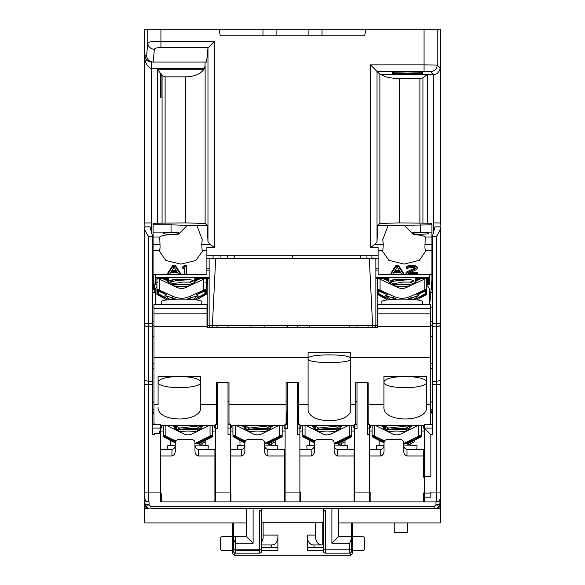 <?xml version="1.0" encoding="UTF-8"?>
<svg xmlns="http://www.w3.org/2000/svg" width="585" height="585" viewBox="0 0 585 585"><rect width="100%" height="100%" fill="white"/><g stroke="black" fill="none" stroke-linecap="round" stroke-linejoin="round"><path stroke-width="0.88" d="M144.795 222.987L144.795 55.509C146.974 62.068 146.864 60.438 151.53 62.068L151.361 222.892L144.795 222.987L144.795 29.25L147.808 29.25L147.808 42.917C148.736 41.879 153.109 41.301 160.934 41.206L160.934 29.25L219.126 29.25L220.289 35.817L364.711 35.817L365.874 29.25L437.192 29.25L437.192 65.037L424.066 64.869L424.066 29.25M292.5 258.365L292.5 255.279L367.014 255.279L366.846 258.365L367.014 255.279M381.003 74.449L427.408 74.449L422.933 77.856L419.891 78.485L399.57 78.485C390.868 78.419 384.681 77.074 381.003 74.449L379.877 74.288L377.025 71.436L377.025 241.678L374.985 244.325L370.466 247.455L378.107 247.455L378.107 255.279L206.893 255.279L206.893 247.455L214.534 247.455L210.015 244.325L201.723 244.325L202.147 250.373L206.893 250.373M377.676 325.326L206.995 325.326M215.689 258.365L212.406 325.326L209.13 325.326L209.13 258.365L369.31 258.365L372.594 325.326L375.87 325.326L375.87 258.365L369.31 258.365M369.471 501.915L369.471 434.633L367.204 434.633L367.204 382.795L356.996 382.795L356.996 428.615L354.7 428.615L354.7 501.915L436.271 501.915L424.286 501.915L424.286 497.162L430.853 497.162L430.853 493.089L424.286 493.089L424.286 424.483L429.748 424.483L430.692 423.54L430.692 357.457L350.766 357.457L350.766 408.761C351.929 424.644 306.928 424.644 308.09 408.761L308.09 357.457L153.979 357.457L153.979 423.54L154.923 424.483L160.714 424.483L160.714 428.096L152.67 428.096M367.709 327.622L368.323 325.326L361.771 325.326M299.886 424.856L300.471 425.441L353.793 425.441L355.687 423.54L355.687 382.795L356.996 382.795M355.687 404.403L350.766 404.403M367.204 382.795L368.162 382.795L368.162 404.403L383.914 404.403L383.914 376.528L426.589 376.528L426.589 404.403L430.692 404.403M354.773 424.454L356.016 424.454L355.687 409.354M356.996 424.454L356.016 424.454M354.7 424.454L354.7 428.615M384.579 441.002L372.097 434.955L372.097 425.441L372.097 435.108L382.363 440.381L372.85 435.803L373.413 436.505L372.85 436.644L382.363 441.587L372.097 436.739L384.031 442.903M421.332 436.585L411.065 441.587L420.586 436.644L420.023 436.505L420.586 435.803L414.004 438.779L421.332 435.108L421.332 436.739L407.665 443.781M144.795 507.948L144.795 508.482L149.095 508.482A3.941 3.941 0 0 1 145.153 504.548L149.087 504.753C145.628 506.01 145.628 507.253 149.095 508.482A3.941 3.941 0 0 1 145.153 504.548L144.795 501.915L144.795 507.948L147.113 507.948M145.153 501.915L149.087 501.915L149.087 504.753L150.959 506.617L434.107 506.617L435.979 504.753L439.913 504.548L440.205 501.915L440.205 507.948L437.953 507.948M379.153 445.419L379.153 440.425M351.746 436.585L341.479 441.587L351 436.644L350.437 436.505L351 435.803L341.479 440.381L351.746 435.108L351.746 436.739L345.033 440.256L345.018 445.463M309.567 445.419L309.567 440.425L302.511 436.585L312.778 441.587L303.264 436.644L303.827 436.505L303.264 435.803L312.778 440.381L302.511 435.108L302.511 425.441L302.511 434.999M282.16 436.585L271.893 441.587L281.407 436.644L280.844 436.505L281.407 435.803L271.893 440.381L282.16 435.108L282.16 436.739L275.447 440.256L275.433 445.463M239.982 445.419L239.982 440.425L232.925 436.585L243.192 441.587L233.678 436.644L234.234 436.505L233.678 435.803L243.192 440.381L232.925 435.108L232.925 425.441L232.925 434.999M212.574 436.585L202.308 441.587L211.821 436.644L211.258 436.505L211.821 435.803L202.308 440.381L212.574 435.108L212.574 436.739L205.861 440.256L205.847 445.463M170.396 445.419L170.396 440.425L163.339 436.585L173.606 441.587L164.085 436.644L164.648 436.505L164.085 435.803L173.606 440.381L163.339 435.108L163.339 425.441L163.339 434.999M144.795 228.823C144.787 230.08 146.104 232.706 148.729 236.698L152.67 236.698L150.031 226.848L144.795 226.848L144.795 497.981A3.941 3.941 0 0 0 148.729 501.915L149.087 501.915M148.707 501.915L144.795 501.915L144.795 497.981A3.941 3.941 0 0 0 148.714 501.915M158.871 433.5L160.714 428.944L160.714 501.915L354.7 501.915M434.107 506.617L434.107 508.482L435.971 508.482A3.941 3.941 0 0 0 439.913 504.548L439.913 501.915L436.271 501.915A3.941 3.941 0 0 0 440.205 497.981L440.205 501.915L436.3 501.915M261.649 508.482L261.649 510.317L259.674 510.317L261.649 511.699L261.649 551.158L261.649 549.841L259.674 549.841L259.674 510.317M261.649 522.266L323.351 522.266M325.326 510.317L325.326 549.841L323.351 549.841L323.351 551.158L323.351 511.699L325.326 510.317L323.351 510.317L323.351 508.482M338.452 522.924L440.205 522.924L440.205 508.482L150.959 508.482L150.959 506.617M424.286 493.089L424.286 497.162M423.664 492.921L423.664 501.915L423.664 492.921L424.286 492.921M370.159 492.402L370.159 501.915L370.159 492.402L369.471 492.402M424.286 477.17L423.664 477.17L423.664 455.964L407.006 455.964C404.74 455.262 403.643 453.397 403.723 450.362L403.723 442.838C403.577 440.805 402.48 439.708 400.44 439.554L387.314 439.554C385.274 439.708 384.177 440.805 384.031 442.838L384.031 450.362C384.111 453.397 383.014 455.262 380.747 455.964L369.471 455.964M423.664 468.132L423.664 477.17M423.664 455.964L423.664 449.397L407.006 449.397L407.006 455.964M403.723 444.615C403.716 447.313 404.805 448.907 407.006 449.397M384.031 444.615C384.038 447.313 382.948 448.907 380.747 449.397L369.471 449.397M369.471 434.633L369.471 424.483L368.162 423.54L368.162 424.454L369.069 424.454M369.471 424.856L370.056 425.441L424.286 425.441M368.162 404.403L368.162 423.54M426.589 404.403L426.589 407.058C427.752 422.94 382.751 422.94 383.914 407.058L383.914 404.403M424.286 428.717L423.306 427.737L423.306 425.441M375.336 425.441L392.308 433.836C395.248 435.218 398.188 435.218 401.127 433.836L418.099 425.441M432.33 424.454L429.778 424.454M432.33 323.563L432.33 236.698L436.271 236.698L436.271 323.563L432.33 323.563L432.33 434.633L430.853 434.633L424.286 428.044M440.205 232.845L440.205 226.848L440.205 232.845M430.853 493.089L430.853 492.073L440.205 492.073L440.205 497.981L440.205 226.848L434.969 226.848L432.33 236.698M440.205 508.482L440.205 507.948M275.433 440.264L275.433 445.448M345.018 440.264L345.018 445.448M198.9 443.781L205.861 440.256L205.847 445.448M152.67 292.5L154.908 292.5M430.794 292.5L432.33 292.5M152.67 321.779L153.979 321.779M153.979 307.176L152.67 307.176M244.822 442.882L244.801 445.2M352.243 522.924L352.243 553.783L350.269 555.75L350.269 553.008M352.243 550.5L362.744 550.5A1.967 1.967 0 0 0 364.711 548.525L364.711 538.683A1.967 1.967 0 0 0 362.744 536.716L352.243 536.716M364.66 538.215L364.711 538.683M232.757 550.5L222.256 550.5A1.967 1.967 0 0 1 220.289 548.525L220.289 538.683A1.967 1.967 0 0 1 222.256 536.716L232.757 536.716M220.34 538.215L220.289 538.683M234.731 553.008L234.731 555.75L232.757 553.783L232.757 522.924M246.548 522.924L144.795 522.924L144.795 508.482M148.729 501.915L148.729 381.223C146.338 381.106 145.021 380.447 144.795 379.255L144.795 384.506L152.67 384.506L152.67 323.563L148.729 323.563L148.729 236.698M152.67 236.698L152.67 323.563M145.117 501.915L147.091 501.915M345.018 441.763L338.291 445.148L338.291 443.869A11.159 0.446 180 0 0 335.242 443.562M315.644 427.598A13.733 13.718 180 0 0 311.22 425.529M312.324 426.194A13.733 13.718 0 0 1 315.644 427.913M313.333 425.441A13.733 13.718 0 0 1 315.644 426.75M315.644 426.436A13.733 13.718 180 0 0 313.991 425.441M275.433 441.763L268.705 445.148L268.705 443.869A11.159 0.446 180 0 0 265.648 443.562M246.051 427.598A13.733 13.718 180 0 0 241.627 425.529M242.738 426.194A13.733 13.718 0 0 1 246.051 427.913M243.748 425.441A13.733 13.718 0 0 1 246.051 426.75M246.051 426.436A13.733 13.718 180 0 0 244.406 425.441M271.988 426.436L270.899 425.441M267.286 427.116L271.988 426.158M266.965 430.472A11.488 0.461 0 0 0 268.266 430.428M271.447 443.781A11.159 0.446 180 0 1 271.659 443.869A11.159 0.446 180 0 1 270.965 444.022M271.659 445.243L271.659 443.869M271.659 445.156A20.351 0.819 180 0 1 275.433 445.28M341.574 426.436L340.485 425.441M336.88 427.116L341.574 426.158M336.55 430.472A11.488 0.461 0 0 0 337.852 430.428M341.033 443.781A11.159 0.446 180 0 1 341.245 443.869A11.159 0.446 180 0 1 340.55 444.022M341.245 445.243L341.245 443.869M341.245 445.156A20.351 0.819 180 0 1 345.018 445.28M432.33 321.779L430.692 321.779M432.33 307.176L430.692 307.176M411.16 426.436L410.07 425.441M406.465 427.116L411.16 426.158M406.136 430.472A11.488 0.461 0 0 0 407.438 430.428M410.619 443.781A11.159 0.446 180 0 1 410.831 443.869A11.159 0.446 180 0 1 410.136 444.022M410.831 445.243L410.831 443.869M410.831 445.156A20.351 0.819 180 0 1 414.604 445.28M414.604 441.763L407.877 445.148L407.877 443.869A11.159 0.446 180 0 0 404.827 443.562M385.23 427.598A13.733 13.718 180 0 0 380.806 425.529M381.91 426.194A13.733 13.718 0 0 1 385.23 427.913M382.919 425.441A13.733 13.718 0 0 1 385.23 426.75M385.23 426.436A13.733 13.718 180 0 0 383.577 425.441M205.847 441.763L199.112 445.148L199.112 443.869A11.159 0.446 180 0 0 196.063 443.562M176.465 427.598A13.733 13.718 180 0 0 172.041 425.529M173.153 426.194A13.733 13.718 0 0 1 176.465 427.913M174.162 425.441A13.733 13.718 0 0 1 176.465 426.75M176.465 426.436A13.733 13.718 180 0 0 174.813 425.441M202.395 426.436L201.313 425.441M197.701 427.116L202.395 426.158M197.379 430.472A11.488 0.461 0 0 0 198.673 430.428M201.854 443.781A11.159 0.446 180 0 1 202.066 443.869A11.159 0.446 180 0 1 201.379 444.022M202.066 445.243L202.066 443.869M202.066 445.156A20.351 0.819 180 0 1 205.847 445.28M175.215 445.2L175.237 442.882M261.649 551.158A1.967 1.967 0 0 1 259.674 553.125L235.389 553.125L259.674 553.125L259.674 549.841L235.389 549.841L235.389 553.125A1.967 1.967 62.2 0 1 233.415 551.158L233.415 538.588L235.389 543.275L235.389 536.716M233.415 538.588L233.415 536.716L246.548 536.716L246.548 508.482L246.548 536.716L233.415 536.716L233.415 549.841L235.389 549.841L235.389 543.275L253.108 543.275L246.548 536.716L233.415 536.716L233.415 522.924M234.731 555.75L350.269 555.75M351.585 522.924L351.585 549.841L351.585 536.716L338.452 536.716L338.452 508.482L338.452 536.716L331.892 543.275L331.892 508.482M325.326 553.125A1.967 1.967 0 0 1 323.351 551.158A1.967 1.967 0 0 0 325.326 553.125L349.611 553.125L325.326 553.125L325.326 549.841L349.611 549.841L349.611 543.275L331.892 543.275M351.585 538.588L349.611 543.275M351.585 551.158L351.585 549.841L349.611 549.841L349.611 553.125A1.967 1.967 -38.4 0 0 351.585 551.158L351.585 549.841M351.585 536.716L338.452 536.716L351.585 536.716M407.387 522.924L407.387 532.774L394.253 532.774L394.253 522.924M153.979 404.403L158.082 404.403L158.082 376.528L179.419 376.345L200.757 376.528L200.757 404.403L216.508 404.403L216.508 423.54L214.615 425.441L160.714 425.441M377.676 308.558L430.692 308.558L430.692 304.449L377.676 304.449L377.676 327.622L206.995 327.622L206.995 304.449L153.979 304.449L153.979 357.457M177.094 376.528C165.416 377.098 159.083 378.941 158.089 382.071L158.082 404.403M158.082 407.058C156.919 422.94 201.92 422.94 200.757 407.058L200.757 382.071C199.799 378.956 193.467 377.113 181.745 376.528M200.757 404.403L200.757 407.058M160.714 428.944L160.714 428.096M198.242 449.397L214.907 449.397L214.907 455.964L198.242 455.964L198.242 449.397C196.048 448.907 194.951 447.313 194.966 444.615M160.714 449.397L171.983 449.397C174.184 448.907 175.281 447.313 175.266 444.615M160.714 493.777L161.401 493.777L161.401 501.915L161.401 493.777M198.242 455.964C195.975 455.262 194.878 453.397 194.966 450.362L194.966 442.838C194.812 440.805 193.723 439.708 191.683 439.554L178.549 439.554C176.509 439.708 175.42 440.805 175.266 442.838L175.266 450.362C175.346 453.397 174.257 455.262 171.983 455.964L160.714 455.964M214.907 501.915L214.907 455.964M160.714 428.717L161.694 427.737L161.694 425.441M152.67 424.454L154.893 424.454M152.802 411.065L153.979 414.334M160.714 433.5L154.674 433.5L154.674 434.633L152.67 434.633L152.67 325.326M152.802 368.652L153.979 368.652M153.979 363.402L152.802 363.402M152.802 402.414L153.979 401.734M216.508 401.113L217.795 402.414M215.602 424.454L217.795 424.454M216.838 424.454L216.508 409.354M153.979 336.485L152.802 336.485M207.156 327.622L207.156 325.326M152.802 325.326L153.979 325.326M230.3 501.915L230.3 434.633L228.004 434.633L228.004 382.795L217.795 382.795L217.795 428.615L215.529 428.615L215.529 501.915M223.229 325.326L216.677 325.326L217.291 327.622M299.886 501.915L299.886 434.633L297.589 434.633L297.589 382.795L298.569 382.795L298.569 404.403L308.09 404.403M216.508 404.403L216.508 382.795L217.795 382.795M228.004 382.795L228.984 382.795L228.984 424.454L229.898 424.454M230.3 424.856L230.878 425.441L284.208 425.441L286.102 423.54L286.102 404.403L228.984 404.403M286.102 404.403L286.102 382.795L287.411 382.795L287.411 428.615L285.114 428.615L285.114 501.915M297.589 382.795L287.411 382.795M287.411 325.326L287.411 327.622M297.589 327.622L297.589 325.326M285.188 424.454L287.411 424.454M285.114 424.454L285.114 428.615M286.431 424.454L286.102 409.354M228.004 424.454L228.984 424.454M228.004 402.297L228.984 401.31M286.102 400.981L287.411 402.297M230.3 434.633L230.3 424.483L228.984 423.54M230.3 428.717L231.28 427.737L231.28 425.441M284.493 501.915L284.493 455.964L267.835 455.964C265.561 455.262 264.471 453.397 264.552 450.362L264.552 442.838C264.405 440.805 263.308 439.708 261.268 439.554L248.135 439.554C246.095 439.708 245.005 440.805 244.859 442.838L244.859 450.362C244.939 453.397 243.843 455.262 241.576 455.964L230.3 455.964M230.987 492.402L230.987 501.915L230.987 492.402L230.3 492.402M230.3 449.397L241.576 449.397C243.769 448.907 244.866 447.313 244.859 444.615M264.552 444.615C264.537 447.313 265.634 448.907 267.835 449.397L284.493 449.397L284.493 455.964M275.447 440.256L268.493 443.781M239.982 440.432L244.859 442.903M236.157 425.441L253.137 433.836C256.069 435.218 259.009 435.218 261.948 433.836L278.928 425.441M245.108 441.529L240.947 439.84L244.903 442.245M245.4 441.002L232.925 434.955L232.925 432.973M232.925 432.125L232.925 432.893M233.656 435.474L233.678 436.644M241.451 425.441A13.733 13.718 180 0 1 244.735 427.796L243.982 429.295M247.038 430.809L244.735 427.796M279.615 425.441L279.615 436.103L264.552 443.437M279.615 436.103L282.16 434.955L282.16 425.441L282.16 430.721M282.16 431.686L282.16 434.955M267.513 443.664L274.138 439.84L264.552 444M282.16 433.485L282.16 425.485M282.16 434.319L282.16 434.721M281.429 435.474L281.407 436.644M268.047 430.809L270.35 427.796A13.733 13.718 180 0 1 273.634 425.441M284.127 425.441L284.127 427.737L285.114 428.717M299.886 434.633L299.886 424.483L298.569 423.54L298.569 424.454L299.483 424.454M354.079 501.915L354.079 455.964L337.421 455.964C335.146 455.262 334.057 453.397 334.137 450.362L334.137 442.838C333.991 440.805 332.894 439.708 330.854 439.554L317.728 439.554C315.688 439.708 314.591 440.805 314.445 442.838L314.445 450.362C314.525 453.397 313.428 455.262 311.161 455.964L299.886 455.964M300.573 492.402L300.573 501.915L300.573 492.402L299.886 492.402M299.886 449.397L311.161 449.397C313.363 448.907 314.452 447.313 314.445 444.615M334.137 444.615C334.13 447.313 335.22 448.907 337.421 449.397L354.079 449.397L354.079 455.964M297.589 424.454L298.569 424.454M297.589 402.297L298.569 401.31M355.687 400.981L356.996 402.297M298.569 404.403L298.569 423.54M309.567 440.432L314.445 442.903M314.693 441.529L310.533 439.84L314.489 442.245M314.986 441.002L302.511 434.955L302.511 432.973M345.033 440.256L338.079 443.781M300.873 425.441L300.873 427.737L299.886 428.717M305.743 425.441L322.723 433.836C325.662 435.218 328.602 435.218 331.541 433.836L348.514 425.441M337.106 443.664L343.724 439.84L334.137 444M349.201 425.441L349.201 436.103L334.137 443.437M351.746 431.686L351.746 430.721M349.201 436.103L351.746 434.955M351.015 435.474L351 436.644M351.746 433.485L351.746 425.485M351.746 434.319L351.746 434.721M337.633 430.809L339.936 427.796A13.733 13.718 180 0 1 343.219 425.441M303.242 435.474L303.264 436.644M302.511 432.125L302.511 432.893M311.037 425.441A13.733 13.718 180 0 1 314.32 427.796L313.567 429.295M316.624 430.809L314.32 427.796M353.72 425.441L353.72 427.737L354.7 428.717M430.692 414.765L432.33 409.354L430.692 409.354M432.33 363.402L430.692 363.402M430.692 368.652L432.33 368.652M430.692 401.544L432.33 402.495M367.204 424.454L368.162 424.454M367.204 402.297L368.162 401.339M432.33 336.485L430.692 336.485M430.692 325.326L432.33 325.326M429.704 304.449L429.704 290.899A6.567 6.515 180 0 0 426.75 285.458M426.75 284.778L429.704 284.778L429.704 277.656L375.87 277.656M411.16 281.707A11.817 1.441 180 0 0 413.946 280.778A11.817 1.441 180 0 0 402.136 279.337A11.817 1.441 180 0 0 390.319 280.778A11.817 1.441 180 0 0 391.358 281.37M388.235 281.261L389.003 281.261L388.535 281.502M387.584 280.778L389.003 280.778L387.921 281.019M386.831 280.303L389.003 280.303L387.219 280.537M385.954 279.82L389.003 279.82L386.414 280.061M377.515 278.138L378.107 278.138M426.75 283.659L428.395 283.659L426.75 283.9M426.75 283.177L428.395 283.177L426.75 283.418M426.75 281.736L428.395 281.736L426.75 281.977M426.75 281.261L428.395 281.261L426.75 281.502M415.73 281.502L415.262 281.261L416.03 281.261M426.75 280.778L428.395 280.778L426.75 281.019M416.344 281.019L415.262 280.778L416.681 280.778M426.75 280.303L428.395 280.303L426.75 280.537M417.047 280.537L415.262 280.303L417.434 280.303M426.75 279.82L428.395 279.82L426.75 280.061M417.851 280.061L415.262 279.82L418.312 279.82M426.158 278.138L426.75 278.138M378.758 278.38L389.003 278.38L382.451 278.621M383.467 278.862L389.003 278.862L384.243 279.096M384.886 279.337L389.003 279.337L385.449 279.579M377.851 279.074L377.186 279.096M377.859 282.438L377.186 282.46M426.75 278.855L428.395 279.096L426.414 279.067M426.75 279.337L428.395 279.337L426.75 279.579M418.816 279.579L415.262 279.337L419.379 279.337M420.023 279.096L415.262 278.862L420.798 278.862M421.814 278.621L415.262 278.38L425.507 278.38M426.75 278.38L428.395 278.38L426.75 278.621M426.75 282.219L428.395 282.46L426.399 282.423M426.75 282.694L428.395 282.701L426.75 282.943M375.87 270.094L378.107 270.094M375.87 278.306L377.186 278.306L377.186 325.326M375.87 258.365L378.107 258.365M206.893 258.365L209.13 258.365M410.816 279.805L398.122 280.164L390.641 282.233L391.19 281.465L408.63 279.579M393.025 285.136A11.488 1.397 0 0 1 411.24 285.136M392.484 284.873L413.485 283.915M393.683 283.974L390.641 282.233L390.641 283.725M413.544 283.944L410.312 282.124L403.211 282.058L394.407 283.557L392.264 284.771M393.924 284.113L392.696 284.815M393.105 297.897L393.105 298.372A9.024 1.097 0 0 1 393.478 298.058M410.787 298.058A9.024 1.097 0 0 1 411.16 298.372L411.16 297.897M413.244 299.549A11.159 1.36 180 0 0 409.317 298.635M394.948 298.635A11.159 1.36 180 0 0 391.021 299.549M422.48 301.684A20.351 2.479 180 0 0 422.48 301.655A20.351 2.479 180 0 0 402.136 299.147A20.351 2.479 180 0 0 381.778 301.633A20.351 2.479 180 0 0 381.786 301.655A20.351 2.479 180 0 0 381.786 301.684M422.48 301.655A20.351 2.479 180 0 0 422.487 301.633L422.238 304.449M371.936 258.365L371.936 255.279M206.995 308.558L153.979 308.558M430.692 357.457L430.692 308.558M308.09 357.457L308.09 352.667L350.766 352.667L350.766 357.457M383.914 376.528L383.914 382.071C384.703 378.941 391.043 377.091 402.926 376.528M383.914 407.058L383.914 382.071C383.102 389.493 427.642 389.471 426.589 382.071C425.8 378.941 419.46 377.091 407.577 376.528M426.589 407.058L426.589 376.528M350.766 358.525C351.929 353.676 306.928 353.676 308.09 358.525M350.766 358.927C351.929 363.782 306.928 363.782 308.09 358.927M215.529 424.454L215.529 428.615M170.396 440.432L175.266 442.903M175.522 441.529L171.354 439.84L175.31 442.245M175.814 441.002L163.339 434.955L163.339 432.973M163.339 432.125L163.339 432.893M166.571 425.441L183.544 433.836C186.483 435.218 189.423 435.218 192.363 433.836L209.335 425.441M197.927 443.664L204.553 439.84L194.966 444M210.03 425.441L210.03 436.103L194.966 443.437M215.529 428.717L214.541 427.737L214.541 425.441M212.574 431.686L212.574 430.721M210.03 436.103L212.574 434.955M211.843 435.474L211.821 436.644M212.574 433.485L212.574 425.485M212.574 434.319L212.574 434.721M198.461 430.809L200.765 427.796A13.733 13.718 180 0 1 204.048 425.441M164.071 435.474L164.085 436.644M171.858 425.441A13.733 13.718 180 0 1 175.149 427.796L174.396 429.295M177.445 430.809L175.149 427.796M228.004 327.622L228.004 325.326M356.996 325.326L356.996 327.622L356.996 325.326M249.846 425.441L246.051 426.304L249.254 428.147M267.133 425.441L265.729 426.246L249.502 428.008L246.205 429.916M246.051 429.295L246.051 426.158L248.625 425.441M246.526 429.96A11.488 0.461 0 0 1 257.539 429.631A11.488 0.461 0 0 1 268.559 429.96M269.034 429.288L269.034 428.125L265.729 426.209M246.051 430.092C245.356 428.842 269.751 428.183 269.034 428.125M268.376 430.246A11.488 0.461 0 0 1 267.118 430.348M247.967 430.348A11.488 0.461 0 0 1 246.709 430.246M249.334 428.198L246.665 429.734M266.57 431.54L257.539 431.043L248.515 431.54M277.582 449.397L277.89 445.836A20.351 0.819 180 0 0 277.89 445.836A20.351 0.819 180 0 0 264.566 445.068M244.837 445.2A20.351 0.819 180 0 0 237.188 445.836L237.188 445.836A20.351 0.819 180 0 0 237.188 445.843L237.503 449.397M250.98 327.622L250.98 325.326M264.106 325.326L264.106 327.622M309.238 325.326L309.443 327.622M349.742 327.622L349.94 325.326M158.082 376.528L158.089 382.071C157.27 389.493 201.81 389.471 200.757 382.071L200.757 376.528M156.934 286.584A6.567 6.515 180 0 0 155.296 290.899L155.296 304.449M220.94 258.365L220.94 255.279M213.064 255.279L213.064 258.365M234.775 255.279L233.656 258.365M165.109 222.914L165.109 76.847L185.43 76.847C194.176 76.679 200.362 74.149 203.997 69.264L205.123 65.769L205.123 223.411L185.43 222.914L153.095 223.258L153.095 274.314L206.893 274.314L206.893 255.279M153.095 274.314L155.296 296.003M205.123 223.411L207.244 225.539L187.339 225.349L179.456 233.291C179.485 232.589 176.685 232.201 171.054 232.113L153.095 232.113M178.586 234.161C167.332 234.519 161.05 235.462 159.734 236.991L160.078 247.455L159.566 251.499L165.928 260.486L180.897 264.113L195.873 260.486L202.234 251.499L202.147 250.373M153.095 236.991L159.734 236.991M178.93 233.291C179.361 234.534 162.74 234.534 163.171 233.291C162.74 232.04 179.361 232.04 178.93 233.291M187.339 225.349L171.054 224.83L171.054 232.113M196.882 225.539L202.234 239.674L201.723 244.325M153.095 224.83L171.054 224.83M165.109 76.847L162.067 75.662L162.067 222.965M161.058 74.215L162.067 75.662M203.997 69.264L157.592 69.264L160.561 73.513L161.058 73.513L161.058 97.527L160.561 97.527L160.561 73.513M157.592 69.264L157.592 223.258M152.67 256.588L153.095 256.588M204.969 66.924L205.13 62.076M150.871 62.025L153.138 62.076L151.698 62.076L151.705 68.642L204.348 68.642M151.705 68.642L151.361 68.635C146.725 66.237 144.539 61.856 144.795 55.509L146.579 55.509C146.945 59.465 149.138 61.652 153.138 62.076L206.593 62.076L207.975 47.955L214.534 41.206L160.934 41.206L160.934 47.546L208.194 47.546M207.244 225.539L207.975 241.678L210.015 244.325M152.67 266.57L153.095 266.57L152.67 266.57M154.623 289.875L153.767 289.875L153.095 275.952M429.748 304.449L431.905 279.798L431.905 289.875L431.021 289.875M144.912 226.848L144.795 222.914L144.912 226.848M265.802 29.25L243.214 29.25M431.905 266.57L432.33 266.57L431.905 266.57M431.094 289.085L431.664 282.518M431.905 279.798L431.905 223.258L399.57 222.914L379.877 223.411L377.756 225.539L404.191 225.313L413.273 234.461C420.461 235.053 424.454 235.901 425.266 236.991L431.905 236.991M431.905 232.113L420.513 232.113C414.955 232.194 412.154 232.581 412.111 233.291L404.191 225.313M428.395 233.291C428.827 234.534 412.206 234.534 412.637 233.291C412.206 232.04 428.827 232.04 428.395 233.291M431.905 224.83L404.147 225.269M377.025 241.678L377.756 225.539M424.066 71.436L377.025 71.436L370.466 64.869L424.066 64.869L424.066 71.436L430.626 71.597A6.567 6.559 -45 0 0 437.192 65.037L440.205 68.05C439.159 72.379 436.973 74.514 433.639 74.441L427.408 74.449L427.408 223.258M172.794 265.356L175.303 265.356L180.334 273.071L180.334 274.131L178.447 274.131L177.189 272.164L170.908 272.164L169.65 274.131L167.771 274.131L167.771 273.071L172.794 265.356L172.794 266.416L175.303 266.416L175.303 265.356M184.728 265.356L186.615 265.356L186.615 274.131L184.728 274.131L184.728 267.733L182.842 268.881L182.842 266.504L184.728 265.356L184.728 266.416L186.615 266.416M184.728 273.071L184.728 267.733M175.303 266.416L180.334 274.131M167.771 274.131L172.794 266.416M176.875 271.506L174.052 267.074L171.222 271.506L176.875 271.506M171.902 270.445L176.202 270.445M182.842 267.564L184.728 266.416M160.934 29.25L147.808 29.25M433.339 232.932L433.639 222.892L440.205 222.987L440.205 29.25L437.192 29.25M219.126 29.25L365.874 29.25M440.205 222.914L440.088 226.848M431.905 256.588L432.33 256.588M392.286 73.33L392.286 72.869L392.286 73.33C391.35 73.834 423.416 73.842 422.487 73.33L422.487 72.869L421.171 72.811L422.487 72.299L407.387 71.904L392.286 72.299L393.595 72.642L392.286 72.869L392.286 73.33M422.487 72.869L422.487 73.33L422.487 72.869M393.595 72.138L393.595 72.642M421.171 72.138L421.171 72.642M262.957 29.25L262.957 35.817M276.091 35.817L276.091 29.25M308.909 29.25L308.909 35.817M322.042 35.817L322.042 29.25M378.107 250.373L382.853 250.373L383.277 244.325L382.766 239.674L388.118 225.539M382.853 250.373L382.766 251.499L388.806 260.296L404.103 264.113L419.394 260.296L425.441 251.499L424.922 247.455L425.266 236.991M378.107 255.279L378.107 274.314L431.905 274.314M396.001 265.356L398.509 265.356L403.533 273.071L403.533 274.131L401.654 274.131L400.396 272.164L394.115 272.164L392.857 274.131L390.97 274.131L390.97 273.071L396.001 265.356L396.001 266.416L398.509 266.416L398.509 265.356M410.867 272.252L417.354 272.252L417.354 274.131L406.048 274.131L406.048 272.252L415.065 267.908M406.677 267.564L409.186 266.577L412.644 266.416L415.781 266.906L417.354 268.222L417.039 266.504L414.524 265.517L407.935 265.846L406.677 266.504L406.363 268.222L406.677 266.504M398.509 266.416L403.533 274.131M390.97 274.131L396.001 266.416M400.082 271.506L397.252 267.074L394.429 271.506L400.082 271.506M395.102 270.445L399.401 270.445M406.048 273.312L414.838 269.21L414.838 268.142M414.838 269.21L415.467 268.222L413.902 267.404L409.5 267.404L407.935 268.222L406.363 268.222M407.935 266.906L407.935 265.846M409.186 266.577L409.186 265.517M411.387 266.416L411.387 265.356M412.644 266.416L412.644 265.356M414.524 266.577L414.524 265.517M415.781 266.906L415.781 265.846M417.039 267.564L417.039 266.504M417.354 268.222L416.41 269.7L408.557 273.312L417.354 273.312M206.893 268.815L209.13 268.815M209.13 270.094L206.893 270.094M192.962 283.944L189.73 282.124L182.63 282.058L173.825 283.557L171.683 284.771M173.35 284.113L172.122 284.815M171.902 284.873L192.904 283.915M190.235 279.805L177.54 280.164L170.067 282.233L170.608 281.465L188.056 279.579M170.067 283.725L170.067 282.233L173.101 283.974M190.578 281.707A11.817 1.441 180 0 0 193.372 280.778A11.817 1.441 180 0 0 181.555 279.337A11.817 1.441 180 0 0 169.738 280.778A11.817 1.441 180 0 0 170.776 281.37M209.13 277.656L155.296 277.656L155.296 284.778L156.934 284.778M206.176 284.383L207.814 284.383M205.584 278.138L206.176 278.138M197.277 280.061L194.681 279.82L197.73 279.82M207.814 280.061L206.176 280.061M206.176 279.82L207.814 279.82M196.465 280.537L194.681 280.303L196.852 280.303M207.814 280.537L206.176 280.537M206.176 280.303L207.814 280.303M195.77 281.019L194.681 280.778L196.107 280.778M207.814 281.019L206.176 281.019M206.176 280.778L207.814 280.778M195.149 281.502L194.681 281.261L195.448 281.261M207.814 281.502L206.176 281.502M206.176 281.261L207.814 281.261M207.814 281.977L206.176 281.977M206.176 281.736L207.814 281.736M207.814 283.418L206.176 283.418M206.176 283.177L207.814 283.177M207.814 283.9L206.176 283.9M206.176 283.659L207.814 283.659M156.934 278.138L157.526 278.138M165.379 279.82L168.421 279.82L165.833 280.061M166.257 280.303L168.421 280.303L166.645 280.537M167.003 280.778L168.421 280.778L167.339 281.019M167.661 281.261L168.421 281.261L167.961 281.502M158.184 278.38L168.421 278.38L161.877 278.621M162.886 278.862L168.421 278.862L163.661 279.096M164.312 279.337L168.421 279.337L164.875 279.579M157.277 279.074L156.605 279.096L156.934 278.855M157.277 282.438L156.605 282.46L156.934 282.219M206.176 278.855L207.814 278.862M207.814 279.096L205.832 279.067M206.176 279.337L207.814 279.337M207.814 279.579L206.176 279.579M198.235 279.579L194.681 279.337L198.798 279.337M199.448 279.096L194.681 278.862L200.224 278.862M201.233 278.621L194.681 278.38L204.925 278.38M206.176 278.38L207.814 278.38M207.814 278.621L206.176 278.621M206.176 282.219L207.814 282.219M207.814 282.46L205.825 282.423M206.176 282.694L207.814 282.701M207.814 282.943L206.176 282.943M209.13 278.306L207.814 278.306L207.814 325.326M155.296 274.314L155.296 277.656M156.934 278.826L156.934 289.473L156.934 278.072L177.145 287.432C180.085 288.793 183.025 288.793 185.964 287.432L206.176 278.072L206.176 289.005L190.374 296.207C184.494 298.898 178.615 298.898 172.736 296.207L156.934 289.005L156.934 278.072M156.934 289.166L156.934 290.167L157.328 289.919M160.005 278.38A13.733 13.63 180 0 1 168.743 282.204L168.283 283.125M170.337 284.113L168.743 282.204M157.672 289.838L158.25 292.361L157.687 293.363L167.2 298.672L156.934 293.948L156.934 294.416L166.871 299.915M157.38 289.963L157.687 293.363M156.934 286.533L156.934 287.857M156.934 290.167L156.934 293.948L156.934 289.473L167.2 294.972L157.687 290.803M176.356 299.235L165.05 295.527L170.045 299.586M196.238 299.915L206.176 294.416L206.176 293.948L195.902 298.65L205.423 293.363L204.86 292.361L205.423 290.803L195.902 294.972L206.176 289.473L206.176 289.005M193.065 299.586L198.052 295.527L186.754 299.235M205.73 289.963L205.423 293.363M206.022 289.977L206.176 282.73M205.43 289.838L205.423 290.803M192.772 284.113L194.359 282.204A13.733 13.63 180 0 1 203.105 278.38M206.176 286.262L206.176 289.334M206.176 290.167L206.176 293.948M206.176 291.637L206.176 290.76L206.176 291.637M156.934 283.484L156.934 286.262L156.934 283.484M156.934 286.621L156.934 287.323L156.934 286.621M172.451 285.136A11.488 1.397 0 0 1 190.659 285.136M172.531 297.897L172.531 298.372A9.024 1.097 0 0 1 172.904 298.058M190.205 298.058A9.024 1.097 0 0 1 190.578 298.372L190.578 297.897M192.67 299.549A11.159 1.36 180 0 0 188.743 298.635M174.367 298.635A11.159 1.36 180 0 0 170.44 299.549M201.898 301.684A20.351 2.479 180 0 0 201.905 301.655A20.351 2.479 180 0 0 181.555 299.147A20.351 2.479 180 0 0 161.204 301.633A20.351 2.479 180 0 0 161.204 301.655A20.351 2.479 180 0 0 161.211 301.684M201.905 301.655A20.351 2.479 180 0 0 201.905 301.633L201.657 304.449M378.107 268.786L375.87 268.786M429.704 277.656L429.704 274.314M377.515 278.826L377.515 289.473L377.515 278.072L397.727 287.432C400.666 288.793 403.599 288.793 406.538 287.432L426.75 278.072L426.75 289.005L410.948 296.207C405.069 298.898 399.197 298.898 393.317 296.207L377.515 289.005L377.515 278.072M377.515 289.166L377.515 290.167L377.91 289.919M380.579 278.38A13.733 13.63 180 0 1 389.325 282.204L388.857 283.125M390.912 284.113L389.325 282.204M378.254 289.838L378.824 292.361L378.268 293.363L387.782 298.65L377.515 293.948L377.515 294.416L387.453 299.915M377.954 289.963L378.268 293.363M377.515 286.533L377.515 287.857M377.515 290.167L377.515 293.948L377.515 289.473L387.782 294.972L378.268 290.803M377.515 283.484L377.515 286.262M377.515 286.621L377.515 287.323M396.937 299.235L385.632 295.527L390.619 299.586M416.812 299.915L426.75 294.416L426.75 293.948L416.483 298.65L425.997 293.363L425.441 292.361L425.997 290.803L416.483 294.972L426.75 289.473L426.75 289.005M413.646 299.586L418.633 295.527L407.328 299.235M426.311 289.963L425.997 293.363M426.604 289.977L426.75 282.73M426.012 289.838L425.997 290.803M413.354 284.113L414.941 282.204A13.733 13.63 180 0 1 423.686 278.38M426.75 286.262L426.75 289.334M426.75 290.167L426.75 293.948M426.75 291.637L426.75 290.76M370.459 425.441L370.459 427.737L369.471 428.717M384.279 441.529L380.118 439.84L384.074 442.245M372.097 434.999L372.097 432.973M372.097 432.125L372.097 432.893M372.097 435.108L372.097 436.585L372.097 435.108M406.692 443.664L413.317 439.84L403.723 444M418.787 425.441L418.787 436.103L403.723 443.437M421.332 431.686L421.332 430.721M418.787 436.103L421.332 434.955M420.6 435.474L420.586 436.644M421.332 433.485L421.332 425.485M421.332 434.319L421.332 434.721M407.226 430.809L409.522 427.796A13.733 13.718 180 0 1 412.813 425.441M372.835 435.474L372.85 436.644M380.623 425.441A13.733 13.718 180 0 1 383.906 427.796L383.16 429.295M386.21 430.809L383.906 427.796M389.018 425.441L385.23 426.304L387.797 425.441M408.206 429.288L408.206 428.125C408.922 428.183 384.535 428.842 385.23 430.092M407.555 430.246A11.488 0.461 0 0 1 406.297 430.348M387.138 430.348A11.488 0.461 0 0 1 385.881 430.246M388.425 428.147L385.23 426.304L385.23 429.295M406.304 425.441L404.908 426.246L388.674 428.008L385.383 429.916M388.513 428.198L385.844 429.734M385.698 429.96A11.488 0.461 0 0 1 396.718 429.631A11.488 0.461 0 0 1 407.73 429.96M405.741 431.54L396.718 431.043L387.687 431.54M416.754 449.397L417.068 445.836A20.351 0.819 180 0 0 417.068 445.836A20.351 0.819 180 0 0 403.738 445.068M384.009 445.2A20.351 0.819 180 0 0 376.367 445.836L376.367 445.836A20.351 0.819 180 0 0 376.367 445.843L376.681 449.397M319.432 425.441L315.644 426.304L318.211 425.441M338.62 429.288L338.62 428.125L335.322 426.209M337.962 430.246A11.488 0.461 0 0 1 336.704 430.348M317.553 430.348A11.488 0.461 0 0 1 316.295 430.246M318.84 428.147L315.644 426.304L315.644 429.295M336.719 425.441L335.322 426.246L319.088 428.008L315.798 429.916M318.92 428.198L316.258 429.734M315.644 430.092C314.942 428.842 339.337 428.183 338.62 428.125M316.112 429.96A11.488 0.461 0 0 1 327.132 429.631A11.488 0.461 0 0 1 338.145 429.96M336.156 431.54L327.132 431.043L318.101 431.54M347.168 449.397L347.483 445.836A20.351 0.819 180 0 0 347.483 445.836A20.351 0.819 180 0 0 334.152 445.068M314.423 445.2A20.351 0.819 180 0 0 306.781 445.836L306.781 445.836A20.351 0.819 180 0 0 306.781 445.843L307.088 449.397M180.26 425.441L176.465 426.304L179.039 425.441M199.441 429.288L199.441 428.125L196.143 426.209M198.79 430.246A11.488 0.461 0 0 1 197.533 430.348M178.374 430.348A11.488 0.461 0 0 1 177.123 430.246M179.668 428.147L176.465 426.304L176.465 429.295M197.54 425.441L196.143 426.246L179.917 428.008L176.619 429.916M179.749 428.198L177.079 429.734M176.465 430.092C175.771 428.842 200.158 428.183 199.441 428.125M176.941 429.96A11.488 0.461 0 0 1 187.953 429.631A11.488 0.461 0 0 1 198.973 429.96M196.984 431.54L187.953 431.043L178.93 431.54M207.997 449.397L208.304 445.836A20.351 0.819 180 0 0 208.304 445.836A20.351 0.819 180 0 0 194.973 445.068M175.244 445.2A20.351 0.819 180 0 0 167.602 445.836L167.602 445.836A20.351 0.819 180 0 0 167.602 445.843L167.917 449.397M383.994 442.882L383.979 445.2M314.408 442.882L314.394 445.2M436.271 501.915A3.941 3.941 0 0 0 440.205 497.981A3.941 3.941 0 0 1 436.271 501.915L436.271 384.506L432.33 384.506M430.853 434.633L430.853 476.643L424.286 476.643M436.271 236.698C438.896 232.698 440.212 230.073 440.205 228.823M435.979 501.915L435.979 504.753C439.437 505.996 439.437 507.239 435.971 508.482A3.941 3.941 0 0 0 439.913 504.548M261.649 547.45L277.89 547.794L277.89 550.5L261.649 550.5M259.674 550.5L236.859 550.5M233.583 539.516L233.583 536.716M271.33 547.45L271.33 544.92L261.649 544.92M271.33 544.92C274.709 545.096 276.895 542.909 277.89 538.354L277.89 535.07L263.126 535.07M261.649 542.5L263.126 538.354L263.126 522.266M351.746 522.924L351.585 548.247M323.351 550.5L307.432 550.5L307.432 547.794L323.351 547.45M322.203 522.266L322.203 544.92L313.999 544.92C310.62 545.096 308.427 542.909 307.432 538.354L307.432 547.794M315.644 535.07L307.432 535.07L307.432 538.354M322.203 544.92C318.825 545.096 316.639 542.909 315.644 538.354L315.644 522.266M277.89 547.794L277.89 538.354M360.455 255.279L360.294 258.365M354.7 492.073L369.471 492.073M372.389 327.622L372.389 325.326M424.286 431.021L421.332 431.021M372.097 431.021L369.471 431.021M302.511 431.021L299.886 431.021M354.7 431.021L351.746 431.021M232.925 431.021L230.3 431.021M285.114 431.021L282.16 431.021M163.339 431.021L160.714 431.021M215.529 431.021L212.574 431.021M380.747 449.397L380.747 455.964M424.315 428.096L432.33 428.096M316.763 430.289L316.558 430.692M247.177 430.289L246.972 430.692M386.349 430.289L386.151 430.692M177.591 430.289L177.387 430.692M235.389 553.125A1.967 1.967 62.2 0 1 233.415 551.158M253.108 508.482L253.108 543.275M171.983 455.964L171.983 449.397M152.802 409.354L153.979 409.354M144.795 497.981L144.795 492.073L160.714 492.073M144.795 324.88A3.941 1.967 0 0 0 148.729 326.847L148.729 381.223L152.67 381.223M152.67 326.847L148.729 326.847L148.729 323.563L144.795 323.563M209.328 327.622L209.328 325.326M212.611 325.326L212.611 327.622M215.529 492.073L230.3 492.073M285.114 492.073L299.886 492.073M241.576 449.397L241.576 455.964M267.835 449.397L267.835 455.964M235.47 425.441L235.47 436.103M266.358 443.233L266.358 442.648M271.104 429.295L270.35 427.796M311.161 449.397L311.161 455.964M337.421 449.397L337.421 455.964M297.589 428.096L299.886 428.096M335.944 443.233L335.944 442.648M305.056 425.441L305.056 436.103M340.689 429.295L339.936 427.796M375.672 327.622L375.672 325.326M393.398 285.319A10.34 1.258 0 0 1 410.867 285.319M395.833 286.504A9.024 1.097 0 0 1 408.432 286.504M153.979 326.467L206.995 326.467M206.995 313.838L153.979 313.838M377.676 326.467L430.692 326.467M430.692 313.838L377.676 313.838M196.772 443.233L196.772 442.648M165.884 425.441L165.884 436.103M201.518 429.295L200.765 427.796M247.199 430.092A10.34 0.417 0 0 1 257.539 429.675A10.34 0.417 0 0 1 267.879 430.092M228.004 428.096L230.3 428.096M227.506 258.365L227.506 255.279M151.661 232.932L151.361 222.892M207.975 241.678L207.975 47.955M420.513 232.113L420.513 224.83M419.891 78.485L419.891 222.914M422.933 222.965L422.933 77.856M399.57 78.485L399.57 222.914M379.877 74.288L379.877 223.411M370.466 247.455L370.466 64.869M214.534 41.206L214.534 247.455M153.138 62.076L154.374 49.257C154.937 48.189 157.124 47.619 160.934 47.546M153.095 250.373L159.646 250.373M153.095 244.325L160.078 244.325M146.579 55.509L147.808 42.917A6.567 6.34 5.6 0 0 154.374 49.257M433.639 222.892L433.639 74.441M430.626 71.597L433.478 74.449M440.205 222.987L440.205 68.05M374.985 244.325L383.277 244.325M424.922 244.325L431.905 244.325M425.353 250.373L431.905 250.373M185.43 76.847L185.43 222.914M156.934 289.473L156.934 293.948M157.087 289.977L157.46 290.167M164.268 297.597L164.648 296.829M172.736 297.984L172.736 296.207M164.268 294.072L164.648 293.304M159.486 278.95L159.486 289.882M203.624 278.95L203.624 289.882M190.374 297.984L190.374 296.207M198.461 293.304L198.841 294.072M198.461 296.829L198.841 297.597M194.827 283.125L194.359 282.204M172.816 285.319A10.34 1.258 0 0 1 190.293 285.319M175.259 286.504A9.024 1.097 0 0 1 187.851 286.504M377.661 289.977L378.042 290.167M384.85 297.597L385.23 296.829M393.317 297.984L393.317 296.207M384.85 294.072L385.23 293.304M380.06 278.95L380.06 289.882M424.205 278.95L424.205 289.882M410.948 297.984L410.948 296.207M419.035 293.304L419.416 294.072M419.035 296.829L419.416 297.597M415.409 283.125L414.941 282.204M367.204 428.096L369.471 428.096M405.537 443.233L405.537 442.648M374.649 425.441L374.649 436.103M410.275 429.295L409.522 427.796M386.378 430.092A10.34 0.417 0 0 1 396.718 429.675A10.34 0.417 0 0 1 407.058 430.092M316.792 430.092A10.34 0.417 0 0 1 327.132 429.675A10.34 0.417 0 0 1 337.472 430.092M177.613 430.092A10.34 0.417 0 0 1 187.953 429.675A10.34 0.417 0 0 1 198.293 430.092M440.205 323.563L436.271 323.563L436.271 384.506L440.205 384.506L440.205 379.255C439.978 380.447 438.662 381.106 436.271 381.223L432.33 381.223M432.33 326.847L436.271 326.847A3.941 1.967 0 0 0 440.205 324.88M313.999 544.92L313.999 547.45M391.182 281.465L394.407 279.652M393.434 280.2L392.871 279.886M410.312 282.189L413.536 280.369M393.105 298.372L392.674 299.249M411.591 299.249L411.16 298.372M382.027 304.449L381.786 301.655M246.205 425.975L247.141 425.441M248.515 431.401L247.755 430.209M267.33 430.209L266.57 431.401M267.433 443.766L266.57 442.553M173.833 279.652L170.608 281.465M172.29 279.886L172.853 280.2M192.962 280.369L189.73 282.189M172.531 298.372L172.092 299.249M191.017 299.249L190.578 298.372M161.453 304.449L161.204 301.655M408.198 428.118L404.908 426.209M385.383 425.975L386.319 425.441M387.687 431.401L386.926 430.209M406.502 430.209L405.741 431.401M406.612 443.766L405.741 442.553M315.798 425.975L316.726 425.441M318.101 431.401L317.341 430.209M336.916 430.209L336.156 431.401M337.018 443.766L336.156 442.553M176.619 425.975L177.555 425.441M178.93 431.401L178.169 430.209M197.745 430.209L196.984 431.401M197.847 443.766L196.984 442.553"/></g></svg>
